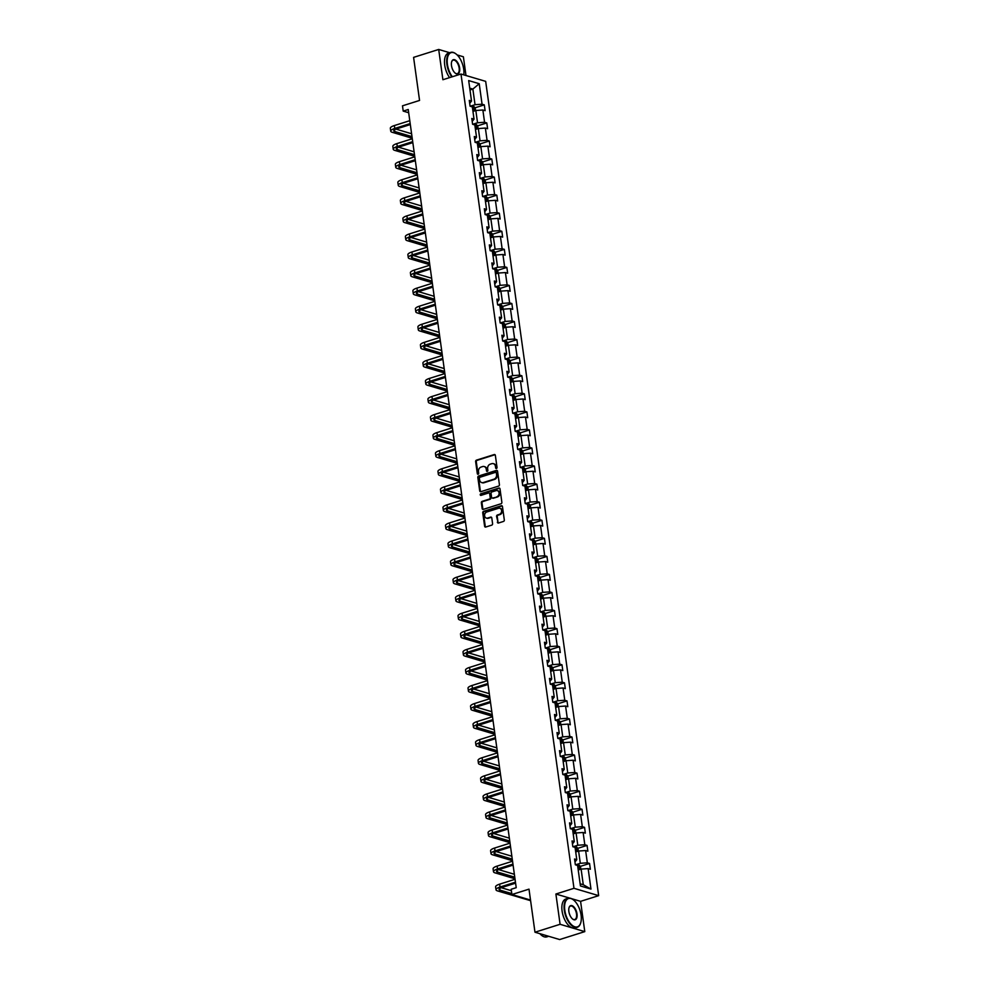 <?xml version="1.0" encoding="UTF-8"?>
<svg xmlns="http://www.w3.org/2000/svg" width="989" height="989" viewBox="0 0 989 989"><rect width="100%" height="100%" fill="white"/><g stroke="black" fill="none" stroke-linecap="round" stroke-linejoin="round"><path stroke-width="1.48" d="M496.453 468.465A0.841 0.68 -73.5 0 0 497.034 467.451L495.353 455.373A1.199 0.977 -73.5 0 0 494.216 454.557L476.463 460.145A1.199 0.977 -73.5 0 0 475.635 461.591L477.316 473.669A0.841 0.68 -73.5 0 0 478.688 473.237L478.478 471.679A3.82 3.14 -73.5 0 1 481.124 467.043L482.607 466.573A3.82 3.14 -73.5 0 1 484.202 466.548A3.82 3.14 -73.5 0 1 486.267 469.219L486.477 470.776A0.841 0.68 -73.5 0 0 487.861 470.344L487.639 468.786A3.82 3.14 -73.5 0 1 490.297 464.15L491.78 463.68A3.82 3.14 -73.5 0 1 493.363 463.656A3.82 3.14 -73.5 0 1 495.44 466.326L495.65 467.884A0.841 0.68 -73.5 0 0 496.453 468.465A0.841 0.68 -73.5 0 1 496.317 468.081L495.65 467.884M449.674 52.714L438.696 49.45L413.587 57.374L419.559 100.445L402.486 105.823L403.215 111.102L408.68 112.721M465.98 75.51L463.384 56.781L457.128 54.927M569.763 898.136L555.892 894.019L560.095 924.295L584.783 931.626L559.663 939.55L534.975 932.219L529.004 889.148L511.919 894.526L530.512 900.052M560.095 924.295L534.975 932.219M497.368 522.18A1.199 0.977 -73.5 0 0 498.518 523.008L503.488 521.438A1.199 0.977 -73.5 0 0 504.316 519.979L502.461 506.578A1.199 0.977 -73.5 0 0 501.312 505.75L483.572 511.35A1.199 0.977 -73.5 0 0 482.743 512.797L484.598 526.21A1.199 0.977 -73.5 0 0 485.747 527.026L491.756 525.134A1.199 0.977 -73.5 0 0 492.584 523.688L491.793 517.952A1.199 0.977 -73.5 0 0 490.643 517.123L487.664 518.063A3.19 2.621 -73.5 0 1 486.823 511.981L498.505 508.297A3.19 2.621 -73.5 0 1 499.346 514.379L497.405 514.997A1.199 0.977 -73.5 0 0 496.577 516.443L498.036 522.377A1.199 0.977 -73.5 0 0 498.369 523.033M511.919 894.526L511.189 889.259L516.221 887.677L408.234 109.507L403.215 111.102M555.892 894.019L573.979 888.307L460.985 74.027L485.673 81.358L598.666 895.651L573.979 888.307M438.696 49.45L442.899 79.726L460.985 74.027M498.592 486.094A1.199 0.977 -73.5 0 0 499.42 484.635L497.554 471.234A1.199 0.977 -73.5 0 0 496.416 470.405L478.664 476.006A1.199 0.977 -73.5 0 0 477.835 477.452L479.702 490.865A1.199 0.977 -73.5 0 0 480.839 491.681L498.592 486.094M500.014 488.9L501.868 502.313A1.199 0.977 -73.5 0 1 501.04 503.76L483.287 509.36A1.199 0.977 -73.5 0 1 482.15 508.531L481.346 502.795A1.199 0.977 -73.5 0 1 482.175 501.349L489.382 499.074A1.199 0.977 -73.5 0 0 490.21 497.628L489.679 493.82A1.199 0.977 -73.5 0 0 488.529 492.992L481.037 495.365A0.841 0.68 -73.5 0 1 480.815 493.771L498.864 488.072A1.199 0.977 -73.5 0 1 500.014 488.9M580.432 885.959L577.588 865.462L575.351 864.794L574.547 859.008L576.785 859.676L575.079 847.4L572.841 846.732L572.038 840.947L574.275 841.614L572.569 829.338L570.332 828.671L569.528 822.885L571.766 823.553L570.072 811.277L567.834 810.609L567.031 804.823L569.268 805.491L567.562 793.215L565.325 792.548L564.521 786.762L566.759 787.429L565.053 775.153L562.815 774.486L562.012 768.7L564.249 769.368L562.543 757.092L560.306 756.424L559.514 750.639L561.74 751.306L560.046 739.03L557.808 738.363L557.005 732.577L559.242 733.245L557.536 720.969L555.299 720.301L554.495 714.515L556.733 715.183L555.027 702.907L552.789 702.239L551.986 696.454L554.223 697.121L552.517 684.845L550.292 684.178L549.488 678.392L551.714 679.06L550.02 666.784L547.782 666.116L546.979 660.331L549.216 660.998L547.51 648.722L545.273 648.055L544.469 642.269L546.707 642.937L545.001 630.661L542.763 629.993L541.96 624.207L544.197 624.875L542.491 612.599L540.266 611.931L539.462 606.146L541.688 606.813L539.994 594.537L537.756 593.87L536.953 588.084L539.19 588.752L537.484 576.476L535.247 575.808L534.443 570.023L536.681 570.69L534.975 558.414L532.737 557.747L531.934 551.961L534.171 552.628L532.478 540.353L530.24 539.685L529.436 533.899L531.674 534.567L529.968 522.291L527.73 521.623L526.927 515.838L529.164 516.493L527.458 504.229L525.221 503.562L524.417 497.776L526.655 498.431L524.949 486.168L522.711 485.5L521.92 479.714L524.145 480.37L522.452 468.106L520.214 467.438L519.41 461.653L521.648 462.308L519.942 450.044L517.704 449.377L516.901 443.591L519.138 444.246L517.432 431.983L515.195 431.315L514.391 425.53L516.629 426.185L514.923 413.921L512.698 413.254L511.894 407.468L514.119 408.123L512.426 395.86L510.188 395.192L509.384 389.406L511.622 390.062L509.916 377.798L507.678 377.13L506.875 371.345L509.112 372L507.406 359.736L505.169 359.069L504.365 353.283L506.603 353.938L504.897 341.675L502.672 341.007L501.868 335.222L504.093 335.877L502.4 323.613L500.162 322.946L499.358 317.16L501.596 317.815L499.89 305.552L497.652 304.884L496.849 299.098L499.086 299.754L497.38 287.478L495.143 286.822L494.339 281.024L496.577 281.692L494.883 269.416L492.646 268.761L491.842 262.963L494.08 263.63L492.374 251.354L490.136 250.699L489.332 244.901L491.57 245.569L489.864 233.293L487.626 232.638L486.823 226.84L489.061 227.507L487.354 215.231L485.117 214.576L484.326 208.778L486.551 209.445L484.857 197.17L482.62 196.514L481.816 190.716L484.054 191.384L482.348 179.108L480.11 178.453L479.306 172.655L481.544 173.322L479.838 161.046L477.6 160.391L476.797 154.593L479.035 155.261L477.328 142.985L475.103 142.329L474.3 136.531L476.525 137.199L474.831 124.923L472.594 124.268L471.79 118.47L474.028 119.137L472.322 106.861L470.084 106.206L469.281 100.408L471.518 101.076L468.675 80.579L479.22 83.719L482.063 104.204L484.301 104.871L485.104 110.657L482.867 110.002L484.561 122.265L486.798 122.933L487.602 128.718L485.364 128.063L487.07 140.327L489.308 140.994L490.111 146.78L487.874 146.125L489.58 158.388L491.817 159.056L492.621 164.842L490.383 164.186L492.089 176.45L494.315 177.118L495.118 182.903L492.893 182.248L494.587 194.512L496.824 195.179L497.628 200.965L495.39 200.31L497.096 212.586L499.334 213.241L500.137 219.039L497.9 218.371L499.606 230.647L501.843 231.302L502.647 237.1L500.409 236.433L502.115 248.709L504.341 249.364L505.144 255.162L502.919 254.494L504.613 266.77L506.85 267.426L507.654 273.224L505.416 272.556L507.122 284.832L509.36 285.487L510.163 291.285L507.926 290.618L509.632 302.894L511.869 303.549L512.673 309.347L510.435 308.679L512.141 320.955L514.367 321.61L515.17 327.408L512.945 326.741L514.639 339.017L516.876 339.672L517.68 345.47L515.442 344.802L517.148 357.078L519.386 357.734L520.189 363.532L517.952 362.864L519.658 375.14L521.895 375.795L522.699 381.593L520.461 380.926L522.155 393.202L524.393 393.857L525.196 399.655L522.958 398.987L524.664 411.263L526.902 411.918L527.706 417.717L525.468 417.049L527.174 429.325L529.412 429.98L530.215 435.778L527.978 435.111L529.684 447.387L531.909 448.054L532.712 453.84L530.487 453.172L532.181 465.448L534.419 466.116L535.222 471.901L532.984 471.234L534.69 483.51L536.928 484.177L537.732 489.963L535.494 489.295L537.2 501.571L539.438 502.239L540.241 508.025L538.004 507.357L539.71 519.633L541.935 520.301L542.738 526.086L540.513 525.419L542.207 537.695L544.444 538.362L545.248 544.148L543.01 543.48L544.716 555.756L546.954 556.424L547.758 562.209L545.52 561.542L547.226 573.818L549.464 574.485L550.267 580.271L548.03 579.603L549.736 591.879L551.961 592.547L552.764 598.333L550.539 597.665L552.233 609.941L554.47 610.609L555.274 616.394L553.036 615.727L554.742 628.003L556.98 628.67L557.784 634.456L555.546 633.788L557.252 646.064L559.49 646.732L560.293 652.517L558.056 651.85L559.749 664.126L561.987 664.793L562.79 670.579L560.553 669.912L562.259 682.187L564.496 682.855L565.3 688.641L563.062 687.973L564.768 700.249L567.006 700.917L567.81 706.702L565.572 706.035L567.278 718.311L569.503 718.978L570.307 724.764L568.082 724.096L569.775 736.372L572.013 737.04L572.816 742.826L570.579 742.158L572.285 754.434L574.522 755.101L575.326 760.887L573.088 760.22L574.794 772.496L577.032 773.163L577.836 778.949L575.598 778.281L577.304 790.557L579.529 791.225L580.333 797.01L578.108 796.343L579.801 808.619L582.039 809.286L582.842 815.072L580.605 814.404L582.311 826.68L584.548 827.348L585.352 833.134L583.114 832.478L584.82 844.742L587.058 845.41L587.862 851.195L585.624 850.54L587.33 862.804L589.555 863.471L590.359 869.257L588.134 868.602L590.977 889.086L580.432 885.959M575.709 851.949L578.602 851.034L580.308 863.31L575.462 864.831M580.308 863.31L587.33 862.804M578.602 851.034L585.624 850.54M574.955 861.963L576.785 859.676M573.2 833.888L576.093 832.973L577.799 845.249L572.952 846.769M577.799 845.249L584.82 844.742M576.093 832.973L583.114 832.478M572.446 843.901L574.275 841.614M570.702 815.826L573.583 814.911L575.289 827.187L570.443 828.708M575.289 827.187L582.311 826.68M573.583 814.911L580.605 814.404M569.948 825.84L571.766 823.553M568.193 797.764L571.086 796.85L572.779 809.126L567.946 810.646M572.779 809.126L579.801 808.619M571.086 796.85L578.108 796.343M567.439 807.778L569.268 805.491M565.683 779.691L568.576 778.788L570.282 791.052L565.436 792.585M570.282 791.052L577.304 790.557M568.576 778.788L575.598 778.281M564.929 789.716L566.759 787.429M563.174 761.629L566.067 760.726L567.773 772.99L562.926 774.523M567.773 772.99L574.794 772.496M566.067 760.726L573.088 760.22M562.42 771.655L564.249 769.368M560.676 743.567L563.557 742.665L565.263 754.928L560.417 756.461M565.263 754.928L572.285 754.434M563.557 742.665L570.579 742.158M559.922 753.593L561.74 751.306M558.167 725.506L561.06 724.603L562.753 736.867L557.92 738.4M562.753 736.867L569.775 736.372M561.06 724.603L568.082 724.096M557.413 735.532L559.242 733.245M555.657 707.444L558.55 706.542L560.256 718.805L555.41 720.338M560.256 718.805L567.278 718.311M558.55 706.542L565.572 706.035M554.903 717.47L556.733 715.183M553.148 689.382L556.041 688.48L557.747 700.744L552.9 702.277M557.747 700.744L564.768 700.249M556.041 688.48L563.062 687.973M552.406 699.408L554.223 697.121M550.65 671.321L553.531 670.418L555.237 682.682L550.403 684.215M555.237 682.682L562.259 682.187M553.531 670.418L560.553 669.912M549.896 681.347L551.714 679.06M548.141 653.259L551.034 652.357L552.727 664.62L547.894 666.153M552.727 664.62L559.749 664.126M551.034 652.357L558.056 651.85M547.387 663.285L549.216 660.998M545.631 635.198L548.524 634.295L550.23 646.559L545.384 648.092M550.23 646.559L557.252 646.064M548.524 634.295L555.546 633.788M544.877 645.224L546.707 642.937M543.122 617.136L546.015 616.234L547.721 628.497L542.874 630.03M547.721 628.497L554.742 628.003M546.015 616.234L553.036 615.727M542.38 627.162L544.197 624.875M540.624 599.074L543.517 598.172L545.211 610.436L540.377 611.968M545.211 610.436L552.233 609.941M543.517 598.172L550.539 597.665M539.87 609.1L541.688 606.813M538.115 581.013L541.008 580.11L542.714 592.374L537.868 593.907M542.714 592.374L549.736 591.879M541.008 580.11L548.03 579.603M537.361 591.039L539.19 588.752M535.605 562.951L538.498 562.036L540.204 574.312L535.358 575.845M540.204 574.312L547.226 573.818M538.498 562.036L545.52 561.542M534.851 572.977L536.681 570.69M533.096 544.89L535.989 543.975L537.695 556.251L532.848 557.784M537.695 556.251L544.716 555.756M535.989 543.975L543.01 543.48M532.354 554.916L534.171 552.628M530.599 526.828L533.491 525.913L535.185 538.189L530.351 539.722M535.185 538.189L542.207 537.695M533.491 525.913L540.513 525.419M529.844 536.854L531.674 534.567M528.089 508.766L530.982 507.852L532.688 520.127L527.842 521.66M532.688 520.127L539.71 519.633M530.982 507.852L538.004 507.357M527.335 518.792L529.164 516.493M525.579 490.705L528.472 489.79L530.178 502.066L525.332 503.599M530.178 502.066L537.2 501.571M528.472 489.79L535.494 489.295M524.825 500.731L526.655 498.431M523.082 472.643L525.963 471.728L527.669 484.004L522.822 485.537M527.669 484.004L534.69 483.51M525.963 471.728L532.984 471.234M522.328 482.669L524.145 480.37M520.573 454.581L523.465 453.667L525.159 465.943L520.325 467.476M525.159 465.943L532.181 465.448M523.465 453.667L530.487 453.172M519.818 464.607L521.648 462.308M518.063 436.52L520.956 435.605L522.662 447.881L517.816 449.414M522.662 447.881L529.684 447.387M520.956 435.605L527.978 435.111M517.309 446.546L519.138 444.246M515.553 418.458L518.446 417.543L520.152 429.819L515.306 431.352M520.152 429.819L527.174 429.325M518.446 417.543L525.468 417.049M514.812 428.484L516.629 426.185M513.056 400.397L515.937 399.482L517.643 411.758L512.809 413.291M517.643 411.758L524.664 411.263M515.937 399.482L522.958 398.987M512.302 410.423L514.119 408.123M510.547 382.335L513.439 381.42L515.133 393.696L510.299 395.229M515.133 393.696L522.155 393.202M513.439 381.42L520.461 380.926M509.792 392.361L511.622 390.062M508.037 364.273L510.93 363.359L512.636 375.635L507.79 377.168M512.636 375.635L519.658 375.14M510.93 363.359L517.952 362.864M507.283 374.299L509.112 372M505.527 346.212L508.42 345.297L510.126 357.573L505.28 359.106M510.126 357.573L517.148 357.078M508.42 345.297L515.442 344.802M504.786 356.238L506.603 353.938M503.03 328.15L505.923 327.235L507.617 339.511L502.783 341.032M507.617 339.511L514.639 339.017M505.923 327.235L512.945 326.741M502.276 338.176L504.093 335.877M500.521 310.089L503.413 309.174L505.119 321.45L500.273 322.97M505.119 321.45L512.141 320.955M503.413 309.174L510.435 308.679M499.766 320.115L501.596 317.815M498.011 292.027L500.904 291.112L502.61 303.388L497.764 304.909M502.61 303.388L509.632 302.894M500.904 291.112L507.926 290.618M497.257 302.053L499.086 299.754M495.501 273.965L498.394 273.051L500.1 285.327L495.254 286.847M500.1 285.327L507.122 284.832M498.394 273.051L505.416 272.556M494.76 283.991L496.577 281.692M493.004 255.904L495.897 254.989L497.591 267.265L492.757 268.785M497.591 267.265L504.613 266.77M495.897 254.989L502.919 254.494M492.25 265.93L494.08 263.63M490.495 237.842L493.387 236.927L495.093 249.203L490.247 250.724M495.093 249.203L502.115 248.709M493.387 236.927L500.409 236.433M489.74 247.868L491.57 245.569M487.985 219.781L490.878 218.866L492.584 231.142L487.738 232.662M492.584 231.142L499.606 230.647M490.878 218.866L497.9 218.371M487.231 229.807L489.061 227.507M485.488 201.719L488.368 200.804L490.074 213.08L485.228 214.601M490.074 213.08L497.096 212.586M488.368 200.804L495.39 200.31M484.734 211.745L486.551 209.445M482.978 183.657L485.871 182.742L487.565 195.018L482.731 196.539M487.565 195.018L494.587 194.512M485.871 182.742L492.893 182.248M482.224 193.683L484.054 191.384M480.469 165.596L483.361 164.681L485.067 176.957L480.221 178.477M485.067 176.957L492.089 176.45M483.361 164.681L490.383 164.186M479.714 175.622L481.544 173.322M477.959 147.534L480.852 146.619L482.558 158.895L477.712 160.416M482.558 158.895L489.58 158.388M480.852 146.619L487.874 146.125M477.205 157.548L479.035 155.261M475.462 129.472L478.342 128.558L480.048 140.834L475.214 142.354M480.048 140.834L487.07 140.327M478.342 128.558L485.364 128.063M474.708 139.486L476.525 137.199M472.952 111.411L475.845 110.496L477.539 122.772L472.705 124.293M477.539 122.772L484.561 122.265M475.845 110.496L482.867 110.002M472.198 121.424L474.028 119.137M469.973 89.987L472.866 89.072L475.041 104.71L470.195 106.231M475.041 104.71L482.063 104.204M479.22 83.719L472.866 89.072L469.726 88.145M584.783 931.626L580.58 901.35L598.666 895.651M580.123 883.795L583.275 884.722L581.112 869.096L578.219 870.011M469.688 103.363L471.518 101.076M581.112 869.096L588.134 868.602M590.977 889.086L583.275 884.722M475.079 107.776L484.301 104.871M477.588 125.838L486.798 122.933M480.085 143.9L489.308 140.994M482.595 161.961L491.817 159.056M485.104 180.023L494.315 177.118M487.614 198.084L496.824 195.179M490.111 216.146L499.334 213.241M492.621 234.208L501.843 231.302M495.13 252.269L504.341 249.364M497.64 270.331L506.85 267.426M500.137 288.405L509.36 285.487M502.647 306.466L511.869 303.549M505.156 324.528L514.367 321.61M507.654 342.59L516.876 339.672M510.163 360.651L519.386 357.734M512.673 378.713L521.895 375.795M515.182 396.774L524.393 393.857M517.68 414.836L526.902 411.918M520.189 432.898L529.412 429.98M522.699 450.959L531.909 448.054M525.208 469.021L534.419 466.116M527.706 487.083L536.928 484.177M530.215 505.144L539.438 502.239M532.725 523.206L541.935 520.301M535.234 541.267L544.444 538.362M537.732 559.329L546.954 556.424M540.241 577.391L549.464 574.485M542.751 595.452L551.961 592.547M545.248 613.514L554.47 610.609M547.758 631.575L556.98 628.67M550.267 649.637L559.49 646.732M552.777 667.699L561.987 664.793M555.274 685.76L564.496 682.855M557.784 703.822L567.006 700.917M560.293 721.883L569.503 718.978M562.803 739.945L572.013 737.04M565.3 758.007L574.522 755.101M567.81 776.068L577.032 773.163M570.319 794.13L579.529 791.225M572.829 812.192L582.039 809.286M575.326 830.253L584.548 827.348M577.836 848.315L587.058 845.41M580.345 866.376L589.555 863.471M580.58 901.35L571.518 898.655M496.317 468.081L496.107 466.524A3.82 3.14 -73.5 0 0 494.03 463.853A3.82 3.14 -73.5 0 0 493.696 463.779M484.523 466.672A3.82 3.14 -73.5 0 1 484.87 466.746A3.82 3.14 -73.5 0 1 486.934 469.416L487.144 470.974A0.841 0.68 -73.5 0 0 487.305 471.357M495.019 454.717A1.199 0.977 -73.5 0 0 494.883 454.755L477.131 460.342A1.199 0.977 -73.5 0 0 476.302 461.801L477.984 473.867A0.841 0.68 -73.5 0 0 478.132 474.238M497.22 470.566A1.199 0.977 -73.5 0 0 497.084 470.603L479.331 476.204A1.199 0.977 -73.5 0 0 478.503 477.65L480.357 491.063A1.199 0.977 -73.5 0 0 480.703 491.718M496.354 472.915A0.841 0.68 -73.5 0 0 495.551 472.334L479.974 477.254A0.841 0.68 -73.5 0 0 479.393 478.268L479.616 479.912A3.82 3.14 -73.5 0 0 481.68 482.583A3.82 3.14 -73.5 0 0 483.275 482.558L493.931 479.195A3.82 3.14 -73.5 0 0 496.577 474.559L496.354 472.915L497.022 473.113A0.841 0.68 -73.5 0 0 496.218 472.532M482.026 482.657A3.82 3.14 -73.5 0 0 482.348 482.78A3.82 3.14 -73.5 0 0 483.942 482.756L483.275 482.558M497.022 473.113L497.244 474.757A3.82 3.14 -73.5 0 1 494.599 479.393L483.942 482.756M489.345 493.165A1.199 0.977 -73.5 0 1 490.346 494.018L490.878 497.826A1.199 0.977 -73.5 0 1 490.05 499.272L482.842 501.547A1.199 0.977 -73.5 0 0 482.014 502.993L482.817 508.729A1.199 0.977 -73.5 0 0 483.151 509.397M499.68 488.245A1.199 0.977 -73.5 0 0 499.532 488.269L481.482 493.968A0.841 0.68 -73.5 0 0 481.062 495.353M496.849 496.725A3.19 2.621 -73.5 0 0 496.008 490.643L491.892 491.941A1.199 0.977 -73.5 0 0 491.063 493.387L491.582 497.195A1.199 0.977 -73.5 0 0 492.732 498.023L497.516 496.923A3.19 2.621 -73.5 0 0 497.665 490.742M492.584 498.048A1.199 0.977 -73.5 0 0 493.4 498.221L492.732 498.023M497.516 496.923L493.4 498.221M500.162 508.395A3.19 2.621 -73.5 0 1 500.014 514.577L498.073 515.195A1.199 0.977 -73.5 0 0 497.244 516.641L498.036 522.377M486.675 518.162A3.19 2.621 -73.5 0 0 488.331 518.261L487.664 518.063M491.459 517.284A1.199 0.977 -73.5 0 0 491.31 517.321L488.331 518.261M502.128 505.911A1.199 0.977 -73.5 0 0 501.979 505.948L484.239 511.548A1.199 0.977 -73.5 0 0 483.411 512.994L485.265 526.408A1.199 0.977 -73.5 0 0 485.599 527.063M475.573 110.583L475.202 107.912L473.743 106.392A3.227 0.89 172.1 0 0 471.061 106.305L470.616 106.355M473.743 106.392L474.374 110.953M472.73 109.804A3.227 0.89 -7.9 0 1 473.583 109.828L473.385 108.444A3.227 0.89 172.1 0 0 472.532 108.419M412.228 138.25L392.237 132.303A9.124 2.534 -7.9 0 1 390.742 131.191L390.334 128.286A9.124 2.534 -7.9 0 1 394.376 125.554L409.792 120.683M390.742 131.191A9.124 2.534 -7.9 0 1 394.772 128.446L410.188 123.588M410.324 124.565L396.441 128.941A6.082 1.681 172.1 0 0 393.746 130.771A6.082 1.681 172.1 0 0 394.759 131.512L412.005 136.643M395.959 129.102L411.597 133.75M463.779 74.855A14.847 7.43 72.5 0 0 463.705 69.218A14.847 7.43 72.5 0 0 456.016 53.95A14.847 7.43 72.5 0 0 447.424 64.384A14.847 7.43 72.5 0 0 452.332 76.759M451.812 76.919A15.206 7.615 -107.5 0 1 446.917 64.421A15.206 7.615 -107.5 0 1 450.687 52.392A15.206 7.615 -107.5 0 1 455.719 53.74A15.206 7.615 -107.5 0 1 455.867 53.851M459.638 68.006A7.418 3.709 -107.5 0 1 455.336 73.223A7.418 3.709 -107.5 0 1 451.491 65.583A7.418 3.709 -107.5 0 1 451.689 61.664A7.418 3.709 -107.5 0 1 455.892 60.453A7.418 3.709 -107.5 0 1 459.638 68.006M455.187 73.099A7.059 3.536 72.5 0 0 457.388 73.619A7.059 3.536 72.5 0 0 459.131 68.043A7.059 3.536 72.5 0 0 453.135 60.168A7.059 3.536 72.5 0 0 451.639 61.85M449.599 77.612A15.206 7.615 -107.5 0 1 444.716 65.113A15.206 7.615 -107.5 0 1 448.474 53.085L450.687 52.392M581.087 915.109A14.847 7.43 72.5 0 0 573.385 899.854A14.847 7.43 72.5 0 0 564.806 910.276A14.847 7.43 72.5 0 0 572.285 925.383A14.847 7.43 72.5 0 0 580.679 922.96A14.847 7.43 72.5 0 0 581.087 915.109M580.617 923.133A15.206 7.615 -107.5 0 1 580.568 923.306A15.206 7.615 -107.5 0 1 577.217 927.299A15.206 7.615 -107.5 0 1 564.299 910.313A15.206 7.615 -107.5 0 1 568.069 898.284A15.206 7.615 -107.5 0 1 573.101 899.631A15.206 7.615 -107.5 0 1 573.249 899.743M577.007 913.91A7.418 3.709 -107.5 0 1 572.718 919.115A7.418 3.709 -107.5 0 1 568.873 911.487A7.418 3.709 -107.5 0 1 569.071 907.568A7.418 3.709 -107.5 0 1 573.261 906.357A7.418 3.709 -107.5 0 1 577.007 913.91M572.569 919.004A7.059 3.536 72.5 0 0 574.757 919.523A7.059 3.536 72.5 0 0 576.513 913.935A7.059 3.536 72.5 0 0 570.517 906.06A7.059 3.536 72.5 0 0 569.021 907.741M577.217 927.299L575.005 927.991A15.206 7.615 -107.5 0 1 562.086 911.005A15.206 7.615 -107.5 0 1 565.856 898.989L568.069 898.284M548.524 936.237A15.206 7.615 -107.5 0 1 545.026 935.198M548.697 936.286L546.88 936.867A15.206 7.615 -107.5 0 1 539.883 933.678M478.083 128.644L477.712 125.974L476.216 124.416A3.227 0.89 172.1 0 0 473.57 124.367L473.125 124.416M475.239 127.865A3.227 0.89 -7.9 0 1 476.08 127.89L475.894 126.505A3.227 0.89 172.1 0 0 475.041 126.481M480.58 146.706L480.209 144.035L478.713 142.478A3.227 0.89 172.1 0 0 476.068 142.428L475.635 142.478M477.736 145.927A3.227 0.89 -7.9 0 1 478.589 145.952L478.404 144.567A3.227 0.89 172.1 0 0 477.551 144.542M414.725 156.311L394.747 150.365A9.124 2.534 -7.9 0 1 393.239 149.252L392.843 146.347A9.124 2.534 -7.9 0 1 396.873 143.615L412.289 138.744M393.239 149.252A9.124 2.534 -7.9 0 1 397.281 146.508L412.697 141.65M412.833 142.626L398.95 147.002A6.082 1.681 172.1 0 0 396.255 148.832A6.082 1.681 172.1 0 0 397.257 149.574L414.502 154.704M398.468 147.163L414.107 151.811M417.234 174.373L397.257 168.427A9.124 2.534 -7.9 0 1 395.748 167.314L395.353 164.409A9.124 2.534 -7.9 0 1 399.383 161.677L414.799 156.806M395.748 167.314A9.124 2.534 -7.9 0 1 399.791 164.57L415.207 159.711M415.343 160.688L401.447 165.064A6.082 1.681 172.1 0 0 398.765 166.894A6.082 1.681 172.1 0 0 399.766 167.636L417.012 172.766M400.978 165.225L416.616 169.873M483.089 164.767L482.719 162.097L481.223 160.539A3.227 0.89 172.1 0 0 478.577 160.49L478.144 160.539M480.246 163.989A3.227 0.89 -7.9 0 1 481.099 164.013L480.901 162.629A3.227 0.89 172.1 0 0 480.048 162.604M419.744 192.435L399.766 186.488A9.124 2.534 -7.9 0 1 398.258 185.376L397.85 182.483A9.124 2.534 -7.9 0 1 401.893 179.738L417.309 174.868M398.258 185.376A9.124 2.534 -7.9 0 1 402.288 182.631L417.704 177.773M417.84 178.749L403.957 183.126A6.082 1.681 172.1 0 0 401.274 184.955A6.082 1.681 172.1 0 0 402.276 185.697L419.521 190.828M403.487 183.286L419.113 187.935M485.599 182.829L485.228 180.159L483.732 178.601A3.227 0.89 172.1 0 0 481.087 178.552L480.642 178.601M482.756 182.05A3.227 0.89 -7.9 0 1 483.609 182.075L483.411 180.69A3.227 0.89 172.1 0 0 482.558 180.666M422.254 210.496L402.263 204.55A9.124 2.534 -7.9 0 1 400.768 203.437L400.36 200.544A9.124 2.534 -7.9 0 1 404.39 197.8L419.818 192.929M400.768 203.437A9.124 2.534 -7.9 0 1 404.798 200.693L420.214 195.834M420.35 196.811L406.467 201.187A6.082 1.681 172.1 0 0 403.772 203.017A6.082 1.681 172.1 0 0 404.785 203.759L422.031 208.889M405.984 201.348L421.623 205.996M488.109 200.891L487.738 198.22L486.242 196.663A3.227 0.89 172.1 0 0 483.584 196.613L483.151 196.675M485.265 200.112A3.227 0.89 -7.9 0 1 486.106 200.137L485.92 198.752A3.227 0.89 172.1 0 0 485.067 198.727M424.751 228.558L404.773 222.612A9.124 2.534 -7.9 0 1 403.265 221.499L402.869 218.606A9.124 2.534 -7.9 0 1 406.899 215.862L422.315 210.991M403.265 221.499A9.124 2.534 -7.9 0 1 407.307 218.754L422.723 213.896M422.859 214.873L408.976 219.249A6.082 1.681 172.1 0 0 406.281 221.079A6.082 1.681 172.1 0 0 407.283 221.82L424.528 226.951M408.494 219.41L424.133 224.058M490.606 218.952L490.235 216.282L488.776 214.761A3.227 0.89 172.1 0 0 486.094 214.675L485.661 214.737M488.776 214.761L489.419 219.323M487.762 218.173A3.227 0.89 -7.9 0 1 488.615 218.198L488.418 216.814A3.227 0.89 172.1 0 0 487.577 216.789M427.26 246.62L407.283 240.673A9.124 2.534 -7.9 0 1 405.774 239.561L405.379 236.668A9.124 2.534 -7.9 0 1 409.409 233.923L424.825 229.065M405.774 239.561A9.124 2.534 -7.9 0 1 409.805 236.816L425.233 231.958M425.357 232.934L411.473 237.311A6.082 1.681 172.1 0 0 408.791 239.14A6.082 1.681 172.1 0 0 409.792 239.882L427.038 245.012M411.004 237.471L426.642 242.12M493.115 237.014L492.745 234.344L491.249 232.786A3.227 0.89 172.1 0 0 488.603 232.736L488.158 232.798M490.272 236.235A3.227 0.89 -7.9 0 1 491.125 236.26L490.927 234.875A3.227 0.89 172.1 0 0 490.074 234.85M429.77 264.681L409.792 258.747A9.124 2.534 -7.9 0 1 408.284 257.622L407.876 254.729A9.124 2.534 -7.9 0 1 411.918 251.985L427.335 247.126M408.284 257.622A9.124 2.534 -7.9 0 1 412.314 254.878L427.73 250.019M427.866 250.996L413.983 255.372A6.082 1.681 172.1 0 0 411.3 257.202A6.082 1.681 172.1 0 0 412.302 257.944L429.547 263.074M413.513 255.533L429.139 260.181M495.625 255.075L495.254 252.405L493.758 250.847A3.227 0.89 172.1 0 0 491.113 250.798L490.668 250.86M492.782 254.297A3.227 0.89 -7.9 0 1 493.635 254.334L493.437 252.937A3.227 0.89 172.1 0 0 492.584 252.912M432.28 282.743L412.289 276.809A9.124 2.534 -7.9 0 1 410.794 275.684L410.386 272.791A9.124 2.534 -7.9 0 1 414.416 270.046L429.832 265.188M410.794 275.684A9.124 2.534 -7.9 0 1 414.824 272.939L430.24 268.081M430.376 269.057L416.493 273.434A6.082 1.681 172.1 0 0 413.798 275.263A6.082 1.681 172.1 0 0 414.799 276.005L432.057 281.136M416.01 273.594L431.649 278.243M498.122 273.137L497.751 270.467L496.255 268.909A3.227 0.89 172.1 0 0 493.61 268.86L493.177 268.921M495.279 272.358A3.227 0.89 -7.9 0 1 496.132 272.395L495.946 270.998A3.227 0.89 172.1 0 0 495.093 270.974M434.777 300.804L414.799 294.87A9.124 2.534 -7.9 0 1 413.291 293.745L412.895 290.853A9.124 2.534 -7.9 0 1 416.925 288.108L432.341 283.25M413.291 293.745A9.124 2.534 -7.9 0 1 417.333 291.001L432.749 286.142M432.885 287.119L419.002 291.495A6.082 1.681 172.1 0 0 416.307 293.325A6.082 1.681 172.1 0 0 417.309 294.067L434.554 299.197M418.52 291.656L434.159 296.304M500.632 291.199L500.261 288.528L498.765 286.971A3.227 0.89 172.1 0 0 496.119 286.921L495.687 286.983M497.788 290.42A3.227 0.89 -7.9 0 1 498.641 290.457L498.444 289.06A3.227 0.89 172.1 0 0 497.603 289.035M437.286 318.866L417.309 312.932A9.124 2.534 -7.9 0 1 415.8 311.807L415.405 308.914A9.124 2.534 -7.9 0 1 419.435 306.17L434.851 301.311M415.8 311.807A9.124 2.534 -7.9 0 1 419.831 309.062L435.247 304.204M435.383 305.181L421.499 309.557A6.082 1.681 172.1 0 0 418.817 311.387A6.082 1.681 172.1 0 0 419.818 312.128L437.064 317.259M421.03 309.718L436.668 314.366M503.141 309.26L502.771 306.59L501.312 305.069A3.227 0.89 172.1 0 0 498.629 304.983L498.184 305.045M501.312 305.069L501.942 309.644M500.298 308.481A3.227 0.89 -7.9 0 1 501.151 308.519L500.953 307.122A3.227 0.89 172.1 0 0 500.1 307.097M439.796 336.928L419.806 330.994A9.124 2.534 -7.9 0 1 418.31 329.869L417.902 326.976A9.124 2.534 -7.9 0 1 421.944 324.231L437.361 319.373M418.31 329.869A9.124 2.534 -7.9 0 1 422.34 327.124L437.756 322.266M437.892 323.242L424.009 327.619A6.082 1.681 172.1 0 0 421.326 329.448A6.082 1.681 172.1 0 0 422.328 330.202L439.573 335.32M423.539 327.779L439.165 332.428M505.651 327.322L505.28 324.652L503.784 323.094A3.227 0.89 172.1 0 0 501.139 323.044L500.694 323.106M502.808 326.543A3.227 0.89 -7.9 0 1 503.648 326.58L503.463 325.183A3.227 0.89 172.1 0 0 502.61 325.158M442.293 354.989L422.315 349.055A9.124 2.534 -7.9 0 1 420.82 347.93L420.412 345.037A9.124 2.534 -7.9 0 1 424.442 342.293L439.858 337.434M420.82 347.93A9.124 2.534 -7.9 0 1 424.85 345.186L440.266 340.327M440.402 341.304L426.519 345.68A6.082 1.681 172.1 0 0 423.824 347.51A6.082 1.681 172.1 0 0 424.825 348.264L442.071 353.382M426.036 345.841L441.675 350.489M508.148 345.384L507.777 342.713L506.281 341.156A3.227 0.89 172.1 0 0 503.636 341.106L503.203 341.168M505.305 344.605A3.227 0.89 -7.9 0 1 506.158 344.642L505.972 343.245A3.227 0.89 172.1 0 0 505.119 343.22M444.803 373.051L424.825 367.117A9.124 2.534 -7.9 0 1 423.317 365.992L422.921 363.099A9.124 2.534 -7.9 0 1 426.951 360.355L442.367 355.496M423.317 365.992A9.124 2.534 -7.9 0 1 427.359 363.247L442.775 358.389M442.911 359.366L429.028 363.742A6.082 1.681 172.1 0 0 426.333 365.571A6.082 1.681 172.1 0 0 427.335 366.326L444.58 371.444M428.546 363.903L444.185 368.551M510.658 363.445L510.287 360.775L508.791 359.217A3.227 0.89 172.1 0 0 506.145 359.168L505.713 359.23M507.814 362.666A3.227 0.89 -7.9 0 1 508.667 362.703L508.47 361.306A3.227 0.89 172.1 0 0 507.629 361.282M447.312 391.112L427.335 385.178A9.124 2.534 -7.9 0 1 425.826 384.053L425.431 381.161A9.124 2.534 -7.9 0 1 429.461 378.416L444.877 373.558M425.826 384.053A9.124 2.534 -7.9 0 1 429.856 381.309L445.273 376.45M445.409 377.427L431.525 381.803A6.082 1.681 172.1 0 0 428.843 383.633A6.082 1.681 172.1 0 0 429.844 384.387L447.09 389.505M431.056 381.964L446.682 386.612M513.167 381.507L512.797 378.836L511.338 377.316A3.227 0.89 172.1 0 0 508.655 377.229L508.21 377.291M511.338 377.316L511.968 381.89M510.324 380.728A3.227 0.89 -7.9 0 1 511.177 380.765L510.979 379.368A3.227 0.89 172.1 0 0 510.126 379.343M449.822 409.174L429.832 403.24A9.124 2.534 -7.9 0 1 428.336 402.115L427.928 399.222A9.124 2.534 -7.9 0 1 431.97 396.478L447.387 391.619M428.336 402.115A9.124 2.534 -7.9 0 1 432.366 399.371L447.782 394.512M447.918 395.489L434.035 399.865A6.082 1.681 172.1 0 0 431.34 401.695A6.082 1.681 172.1 0 0 432.354 402.449L449.599 407.567M433.553 400.026L449.191 404.674M515.677 399.568L515.306 396.898L513.81 395.34A3.227 0.89 172.1 0 0 511.165 395.291L510.72 395.353M512.834 398.79A3.227 0.89 -7.9 0 1 513.674 398.827L513.489 397.43A3.227 0.89 172.1 0 0 512.636 397.405M452.319 427.236L432.341 421.302A9.124 2.534 -7.9 0 1 430.845 420.177L430.438 417.284A9.124 2.534 -7.9 0 1 434.468 414.539L449.884 409.681M430.845 420.177A9.124 2.534 -7.9 0 1 434.876 417.432L450.292 412.574M450.428 413.55L436.545 417.927A6.082 1.681 172.1 0 0 433.85 419.756A6.082 1.681 172.1 0 0 434.851 420.51L452.097 425.629M436.062 418.087L451.701 422.736M518.174 417.63L517.803 414.96L516.307 413.402A3.227 0.89 172.1 0 0 513.662 413.353L513.229 413.414M515.331 416.851A3.227 0.89 -7.9 0 1 516.184 416.888L515.998 415.491A3.227 0.89 172.1 0 0 515.145 415.467M454.829 445.297L434.851 439.363A9.124 2.534 -7.9 0 1 433.343 438.238L432.947 435.345A9.124 2.534 -7.9 0 1 436.977 432.601L452.393 427.743M433.343 438.238A9.124 2.534 -7.9 0 1 437.385 435.494L452.801 430.635M452.937 431.612L439.042 435.988A6.082 1.681 172.1 0 0 436.359 437.818A6.082 1.681 172.1 0 0 437.361 438.572L454.606 443.69M438.572 436.149L454.211 440.797M520.684 435.692L520.313 433.021L518.817 431.464A3.227 0.89 172.1 0 0 516.171 431.414L515.739 431.476M517.84 434.913A3.227 0.89 -7.9 0 1 518.693 434.95L518.496 433.553A3.227 0.89 172.1 0 0 517.643 433.528M457.338 463.359L437.361 457.425A9.124 2.534 -7.9 0 1 435.852 456.3L435.444 453.407A9.124 2.534 -7.9 0 1 439.487 450.663L454.903 445.804M435.852 456.3A9.124 2.534 -7.9 0 1 439.882 453.555L455.299 448.697M455.435 449.674L441.551 454.05A6.082 1.681 172.1 0 0 438.869 455.88A6.082 1.681 172.1 0 0 439.87 456.634L457.116 461.752M441.082 454.211L456.708 458.859M523.193 453.753L522.822 451.083L521.327 449.525A3.227 0.89 172.1 0 0 518.681 449.476L518.236 449.538M520.35 452.974A3.227 0.89 -7.9 0 1 521.203 453.011L521.005 451.614A3.227 0.89 172.1 0 0 520.152 451.59M459.848 481.42L439.858 475.486A9.124 2.534 -7.9 0 1 438.362 474.361L437.954 471.469A9.124 2.534 -7.9 0 1 441.984 468.724L457.413 463.866M438.362 474.361A9.124 2.534 -7.9 0 1 442.392 471.617L457.808 466.759M457.944 467.735L444.061 472.112A6.082 1.681 172.1 0 0 441.366 473.941A6.082 1.681 172.1 0 0 442.38 474.695L459.625 479.813M443.579 472.272L459.217 476.921M525.703 471.815L525.332 469.145L523.873 467.624A3.227 0.89 172.1 0 0 521.178 467.537L520.746 467.599M523.873 467.624L524.504 472.198M522.86 471.036A3.227 0.89 -7.9 0 1 523.7 471.073L523.515 469.676A3.227 0.89 172.1 0 0 522.662 469.651M462.345 499.482L442.367 493.548A9.124 2.534 -7.9 0 1 440.859 492.423L440.464 489.53A9.124 2.534 -7.9 0 1 444.494 486.786L459.91 481.927M440.859 492.423A9.124 2.534 -7.9 0 1 444.902 489.679L460.318 484.82M460.454 485.797L446.571 490.173A6.082 1.681 172.1 0 0 443.876 492.003A6.082 1.681 172.1 0 0 444.877 492.757L462.123 497.875M446.088 490.334L461.727 494.982M528.2 489.876L527.829 487.206L526.333 485.648A3.227 0.89 172.1 0 0 523.688 485.599L523.255 485.661M525.357 489.098A3.227 0.89 -7.9 0 1 526.21 489.135L526.012 487.738A3.227 0.89 172.1 0 0 525.171 487.713M464.855 517.544L444.877 511.61A9.124 2.534 -7.9 0 1 443.369 510.485L442.973 507.592A9.124 2.534 -7.9 0 1 447.003 504.847L462.419 499.989M443.369 510.485A9.124 2.534 -7.9 0 1 447.399 507.74L462.827 502.882M462.951 503.858L449.068 508.235A6.082 1.681 172.1 0 0 446.385 510.064A6.082 1.681 172.1 0 0 447.387 510.819L464.632 515.937M448.598 508.395L464.237 513.044M530.71 507.938L530.339 505.268L528.843 503.71A3.227 0.89 172.1 0 0 526.197 503.661L525.752 503.722M527.866 507.159A3.227 0.89 -7.9 0 1 528.719 507.196L528.522 505.799A3.227 0.89 172.1 0 0 527.669 505.775M467.364 535.605L447.387 529.671A9.124 2.534 -7.9 0 1 445.878 528.546L445.47 525.654A9.124 2.534 -7.9 0 1 449.513 522.909L464.929 518.051M445.878 528.546A9.124 2.534 -7.9 0 1 449.908 525.802L465.325 520.943M465.46 521.92L451.577 526.296A6.082 1.681 172.1 0 0 448.895 528.126A6.082 1.681 172.1 0 0 449.896 528.88L467.142 533.998M451.108 526.457L466.734 531.105M533.219 526L532.848 523.329L531.353 521.772A3.227 0.89 172.1 0 0 528.707 521.722L528.262 521.784M530.376 525.221A3.227 0.89 -7.9 0 1 531.229 525.258L531.031 523.861A3.227 0.89 172.1 0 0 530.178 523.836M469.874 553.667L449.884 547.733A9.124 2.534 -7.9 0 1 448.388 546.608L447.98 543.715A9.124 2.534 -7.9 0 1 452.01 540.971L467.426 536.112M448.388 546.608A9.124 2.534 -7.9 0 1 452.418 543.863L467.834 539.005M467.97 539.982L454.087 544.358A6.082 1.681 172.1 0 0 451.392 546.188A6.082 1.681 172.1 0 0 452.393 546.942L469.651 552.06M453.605 544.519L469.243 549.167M535.717 544.061L535.346 541.391L533.85 539.833A3.227 0.89 172.1 0 0 531.204 539.784L530.772 539.846M532.873 543.282A3.227 0.89 -7.9 0 1 533.726 543.32L533.541 541.923A3.227 0.89 172.1 0 0 532.688 541.898M472.371 571.729L452.393 565.795A9.124 2.534 -7.9 0 1 450.885 564.67L450.49 561.777A9.124 2.534 -7.9 0 1 454.52 559.032L469.936 554.174M450.885 564.67A9.124 2.534 -7.9 0 1 454.928 561.925L470.344 557.067M470.48 558.043L456.597 562.42A6.082 1.681 172.1 0 0 453.902 564.249A6.082 1.681 172.1 0 0 454.903 565.003L472.149 570.121M456.114 562.58L471.753 567.229M538.226 562.123L537.855 559.453L536.359 557.895A3.227 0.89 172.1 0 0 533.714 557.845L533.281 557.907M535.383 561.344A3.227 0.89 -7.9 0 1 536.236 561.381L536.038 559.984A3.227 0.89 172.1 0 0 535.197 559.959M474.881 589.79L454.903 583.856A9.124 2.534 -7.9 0 1 453.395 582.731L452.999 579.838A9.124 2.534 -7.9 0 1 457.029 577.094L472.445 572.235M453.395 582.731A9.124 2.534 -7.9 0 1 457.425 579.987L472.841 575.128M472.977 576.105L459.094 580.481A6.082 1.681 172.1 0 0 456.411 582.311A6.082 1.681 172.1 0 0 457.413 583.065L474.658 588.183M458.624 580.642L474.263 585.29M540.736 580.184L540.365 577.514L538.869 575.957A3.227 0.89 172.1 0 0 536.223 575.907L535.778 575.969M537.892 579.406A3.227 0.89 -7.9 0 1 538.745 579.443L538.548 578.058A3.227 0.89 172.1 0 0 537.695 578.021M477.39 607.852L457.4 601.918A9.124 2.534 -7.9 0 1 455.904 600.793L455.496 597.9A9.124 2.534 -7.9 0 1 459.539 595.155L474.955 590.297M455.904 600.793A9.124 2.534 -7.9 0 1 459.934 598.048L475.35 593.19M475.486 594.166L461.603 598.555A6.082 1.681 172.1 0 0 458.921 600.372A6.082 1.681 172.1 0 0 459.922 601.127L477.168 606.245M461.134 598.704L476.76 603.352M543.245 598.246L542.874 595.576L541.379 594.018A3.227 0.89 172.1 0 0 538.733 593.969L538.288 594.03M540.402 597.48A3.227 0.89 -7.9 0 1 541.243 597.504L541.057 596.12A3.227 0.89 172.1 0 0 540.204 596.083M479.888 625.913L459.91 619.979A9.124 2.534 -7.9 0 1 458.414 618.854L458.006 615.962A9.124 2.534 -7.9 0 1 462.036 613.217L477.452 608.359M458.414 618.854A9.124 2.534 -7.9 0 1 462.444 616.11L477.86 611.251M477.996 612.228L464.113 616.617A6.082 1.681 172.1 0 0 461.418 618.434A6.082 1.681 172.1 0 0 462.419 619.188L479.665 624.306M463.631 616.765L479.269 621.413M545.743 616.308L545.372 613.637L543.876 612.08A3.227 0.89 172.1 0 0 541.23 612.03L540.798 612.092M542.899 615.541A3.227 0.89 -7.9 0 1 543.752 615.566L543.567 614.181A3.227 0.89 172.1 0 0 542.714 614.144M482.397 643.975L462.419 638.041A9.124 2.534 -7.9 0 1 460.911 636.916L460.515 634.023A9.124 2.534 -7.9 0 1 464.546 631.279L479.962 626.42M460.911 636.916A9.124 2.534 -7.9 0 1 464.954 634.172L480.37 629.313M480.506 630.29L466.623 634.678A6.082 1.681 172.1 0 0 463.928 636.496A6.082 1.681 172.1 0 0 464.929 637.25L482.175 642.368M466.14 634.827L481.779 639.475M548.252 634.369L547.881 631.699L546.385 630.154A3.227 0.89 172.1 0 0 543.74 630.092L543.307 630.154M545.409 633.603A3.227 0.89 -7.9 0 1 546.262 633.628L546.064 632.243A3.227 0.89 172.1 0 0 545.223 632.206M484.907 662.037L464.929 656.103A9.124 2.534 -7.9 0 1 463.421 654.978L463.025 652.085A9.124 2.534 -7.9 0 1 467.055 649.34L482.471 644.482M463.421 654.978A9.124 2.534 -7.9 0 1 467.451 652.233L482.867 647.375M483.003 648.351L469.12 652.74A6.082 1.681 172.1 0 0 466.437 654.557A6.082 1.681 172.1 0 0 467.438 655.311L484.684 660.429M468.65 652.901L484.276 657.537M550.762 652.431L550.391 649.761L548.895 648.215A3.227 0.89 172.1 0 0 546.249 648.154L545.804 648.215M547.918 651.664A3.227 0.89 -7.9 0 1 548.771 651.689L548.574 650.305A3.227 0.89 172.1 0 0 547.721 650.268M487.416 680.098L467.426 674.164A9.124 2.534 -7.9 0 1 465.93 673.039L465.522 670.146A9.124 2.534 -7.9 0 1 469.565 667.402L484.981 662.543M465.93 673.039A9.124 2.534 -7.9 0 1 469.96 670.295L485.376 665.436M485.512 666.413L471.629 670.802A6.082 1.681 172.1 0 0 468.934 672.619A6.082 1.681 172.1 0 0 469.948 673.373L487.194 678.491M471.147 670.962L486.786 675.598M553.271 670.505L552.9 667.822L551.405 666.277A3.227 0.89 172.1 0 0 548.759 666.215L548.314 666.277M550.428 669.726A3.227 0.89 -7.9 0 1 551.269 669.751L551.083 668.366A3.227 0.89 172.1 0 0 550.23 668.329M489.914 698.16L469.936 692.226A9.124 2.534 -7.9 0 1 468.44 691.101L468.032 688.208A9.124 2.534 -7.9 0 1 472.062 685.464L487.478 680.605M468.44 691.101A9.124 2.534 -7.9 0 1 472.47 688.369L487.886 683.498M488.022 684.475L474.139 688.863A6.082 1.681 172.1 0 0 471.444 690.681A6.082 1.681 172.1 0 0 472.445 691.435L489.691 696.553M473.657 689.024L489.295 693.66M555.769 688.567L555.398 685.884L553.902 684.339A3.227 0.89 172.1 0 0 551.256 684.277L550.824 684.339M552.925 687.788A3.227 0.89 -7.9 0 1 553.778 687.812L553.593 686.428A3.227 0.89 172.1 0 0 552.74 686.391M492.423 716.221L472.445 710.287A9.124 2.534 -7.9 0 1 470.937 709.162L470.541 706.27A9.124 2.534 -7.9 0 1 474.572 703.525L489.988 698.667M470.937 709.162A9.124 2.534 -7.9 0 1 474.98 706.43L490.396 701.56M490.532 702.536L476.636 706.925A6.082 1.681 172.1 0 0 473.954 708.742A6.082 1.681 172.1 0 0 474.955 709.496L492.201 714.614M476.166 707.086L491.805 711.721M558.278 706.628L557.907 703.945L556.411 702.4A3.227 0.89 172.1 0 0 553.766 702.351L553.333 702.4M555.435 705.849A3.227 0.89 -7.9 0 1 556.288 705.874L556.09 704.489A3.227 0.89 172.1 0 0 555.237 704.452M494.933 734.283L474.955 728.349A9.124 2.534 -7.9 0 1 473.447 727.224L473.039 724.331A9.124 2.534 -7.9 0 1 477.081 721.587L492.497 716.728M473.447 727.224A9.124 2.534 -7.9 0 1 477.477 724.492L492.893 719.621M493.029 720.598L479.146 724.986A6.082 1.681 172.1 0 0 476.463 726.804A6.082 1.681 172.1 0 0 477.464 727.558L494.71 732.676M478.676 725.147L494.302 729.783M560.788 724.69L560.417 722.007L558.921 720.462A3.227 0.89 172.1 0 0 556.275 720.412L555.83 720.462M557.944 723.911A3.227 0.89 -7.9 0 1 558.797 723.936L558.6 722.551A3.227 0.89 172.1 0 0 557.747 722.514M497.442 752.345L477.452 746.411A9.124 2.534 -7.9 0 1 475.956 745.286L475.548 742.393A9.124 2.534 -7.9 0 1 479.591 739.648L495.007 734.79M475.956 745.286A9.124 2.534 -7.9 0 1 479.986 742.554L495.402 737.683M495.538 738.659L481.655 743.048A6.082 1.681 172.1 0 0 478.96 744.865A6.082 1.681 172.1 0 0 479.974 745.619L497.22 750.75M481.173 743.209L496.812 747.845M563.297 742.751L562.926 740.069L561.468 738.56A3.227 0.89 172.1 0 0 558.773 738.474L558.34 738.523M561.468 738.56L562.098 743.122M560.454 741.973A3.227 0.89 -7.9 0 1 561.295 741.997L561.109 740.613A3.227 0.89 172.1 0 0 560.256 740.576M499.94 770.406L479.962 764.472A9.124 2.534 -7.9 0 1 478.453 763.347L478.058 760.454A9.124 2.534 -7.9 0 1 482.088 757.71L497.504 752.852M478.453 763.347A9.124 2.534 -7.9 0 1 482.496 760.615L497.912 755.744M498.048 756.721L484.165 761.11A6.082 1.681 172.1 0 0 481.47 762.939A6.082 1.681 172.1 0 0 482.471 763.681L499.717 768.812M483.683 761.27L499.321 765.906M565.795 760.813L565.424 758.13L563.928 756.585A3.227 0.89 172.1 0 0 561.282 756.536L560.85 756.585M562.951 760.034A3.227 0.89 -7.9 0 1 563.804 760.059L563.606 758.674A3.227 0.89 172.1 0 0 562.766 758.637M502.449 788.468L482.471 782.534A9.124 2.534 -7.9 0 1 480.963 781.409L480.567 778.516A9.124 2.534 -7.9 0 1 484.598 775.772L500.014 770.913M480.963 781.409A9.124 2.534 -7.9 0 1 484.993 778.677L500.422 773.806M500.545 774.783L486.662 779.171A6.082 1.681 172.1 0 0 483.98 781.001A6.082 1.681 172.1 0 0 484.981 781.743L502.227 786.873M486.192 779.332L501.831 783.968M568.304 778.875L567.933 776.192L566.437 774.647A3.227 0.89 172.1 0 0 563.792 774.597L563.347 774.647M565.461 778.096A3.227 0.89 -7.9 0 1 566.314 778.12L566.116 776.736A3.227 0.89 172.1 0 0 565.263 776.699M504.959 806.529L484.981 800.596A9.124 2.534 -7.9 0 1 483.473 799.471L483.065 796.578A9.124 2.534 -7.9 0 1 487.107 793.846L502.523 788.975M483.473 799.471A9.124 2.534 -7.9 0 1 487.503 796.738L502.919 791.868M503.055 792.857L489.172 797.233A6.082 1.681 172.1 0 0 486.489 799.063A6.082 1.681 172.1 0 0 487.49 799.804L504.736 804.935M488.702 797.394L504.328 802.03M570.814 796.936L570.443 794.254L568.947 792.708A3.227 0.89 172.1 0 0 566.301 792.659L565.856 792.708M567.97 796.157A3.227 0.89 -7.9 0 1 568.823 796.182L568.626 794.797A3.227 0.89 172.1 0 0 567.773 794.76M507.468 824.591L487.478 818.657A9.124 2.534 -7.9 0 1 485.982 817.532L485.574 814.639A9.124 2.534 -7.9 0 1 489.604 811.907L505.02 807.036M485.982 817.532A9.124 2.534 -7.9 0 1 490.012 814.8L505.428 809.929M505.564 810.918L491.681 815.295A6.082 1.681 172.1 0 0 488.986 817.124A6.082 1.681 172.1 0 0 489.988 817.866L507.246 822.996M491.199 815.455L506.838 820.091M573.311 814.998L572.94 812.315L571.444 810.77A3.227 0.89 172.1 0 0 568.799 810.72L568.366 810.77M570.468 814.219A3.227 0.89 -7.9 0 1 571.321 814.244L571.135 812.859A3.227 0.89 172.1 0 0 570.282 812.822M509.965 842.653L489.988 836.719A9.124 2.534 -7.9 0 1 488.479 835.594L488.084 832.701A9.124 2.534 -7.9 0 1 492.114 829.969L507.53 825.098M488.479 835.594A9.124 2.534 -7.9 0 1 492.522 832.862L507.938 827.991M508.074 828.98L494.191 833.356A6.082 1.681 172.1 0 0 491.496 835.186A6.082 1.681 172.1 0 0 492.497 835.928L509.743 841.058M493.709 833.517L509.347 838.153M575.821 833.059L575.45 830.377L573.954 828.831A3.227 0.89 172.1 0 0 571.308 828.782L570.876 828.831M572.977 832.281A3.227 0.89 -7.9 0 1 573.83 832.305L573.632 830.921A3.227 0.89 172.1 0 0 572.792 830.884M512.475 860.714L492.497 854.78A9.124 2.534 -7.9 0 1 490.989 853.655L490.593 850.763A9.124 2.534 -7.9 0 1 494.624 848.03L510.04 843.16M490.989 853.655A9.124 2.534 -7.9 0 1 495.019 850.923L510.435 846.052M510.571 847.041L496.688 851.418A6.082 1.681 172.1 0 0 494.006 853.247A6.082 1.681 172.1 0 0 495.007 853.989L512.253 859.12M496.218 851.578L511.857 856.227M578.33 851.121L577.959 848.438L576.463 846.893A3.227 0.89 172.1 0 0 573.818 846.844L573.373 846.893M575.487 850.342A3.227 0.89 -7.9 0 1 576.34 850.367L576.142 848.982A3.227 0.89 172.1 0 0 575.289 848.945M514.985 878.776L494.995 872.842A9.124 2.534 -7.9 0 1 493.499 871.717L493.091 868.824A9.124 2.534 -7.9 0 1 497.133 866.092L512.549 861.221M493.499 871.717A9.124 2.534 -7.9 0 1 497.529 868.985L512.945 864.114M513.081 865.103L499.198 869.479A6.082 1.681 172.1 0 0 496.515 871.309A6.082 1.681 172.1 0 0 497.516 872.051L514.762 877.181M498.728 869.64L514.354 874.288M580.84 869.183L580.469 866.512L578.973 864.955A3.227 0.89 172.1 0 0 576.327 864.905L575.882 864.955M577.996 868.404A3.227 0.89 -7.9 0 1 578.837 868.429L578.652 867.044A3.227 0.89 172.1 0 0 577.799 867.007M530.599 900.682L497.504 890.904A9.124 2.534 -7.9 0 1 496.008 889.779L495.6 886.886A9.124 2.534 -7.9 0 1 499.63 884.154L515.046 879.283M496.008 889.779A9.124 2.534 -7.9 0 1 500.038 887.046L515.454 882.176M515.59 883.165L501.707 887.541A6.082 1.681 172.1 0 0 499.012 889.371A6.082 1.681 172.1 0 0 500.014 890.112L511.795 893.611M501.225 887.702L511.4 890.718M496.107 466.524L495.44 466.326M487.144 470.974L486.477 470.776M486.934 469.416L486.267 469.219M477.984 473.867L477.316 473.669M476.302 461.801L475.635 461.591M477.131 460.342L476.463 460.145M494.883 454.755L494.216 454.557M480.357 491.063L479.702 490.865M478.503 477.65L477.835 477.452M479.331 476.204L478.664 476.006M497.084 470.603L496.416 470.405M494.599 479.393L493.931 479.195M497.244 474.757L496.577 474.559M482.817 508.729L482.15 508.531M482.014 502.993L481.346 502.795M482.842 501.547L482.175 501.349M490.05 499.272L489.382 499.074M490.878 497.826L490.21 497.628M490.346 494.018L489.679 493.82M481.482 493.968L480.815 493.771M499.532 488.269L498.864 488.072M497.244 516.641L496.577 516.443M498.073 515.195L497.405 514.997M500.014 514.577L499.346 514.379M491.31 517.321L490.643 517.123M485.265 526.408L484.598 526.21M483.411 512.994L482.743 512.797M484.239 511.548L483.572 511.35M501.979 505.948L501.312 505.75M472.569 108.703L473.385 108.444M394.376 125.554L394.772 128.446M394.512 129.769L394.759 131.512M476.883 129.015L476.253 124.453M475.079 126.765L475.894 126.505M479.393 147.077L478.75 142.515M477.588 144.827L478.404 144.567M396.873 143.615L397.281 146.508M397.022 147.831L397.257 149.574M399.383 161.677L399.791 164.57M399.519 165.892L399.766 167.636M481.89 165.138L481.26 160.577M480.098 162.888L480.901 162.629M401.893 179.738L402.288 182.631M402.029 183.966L402.276 185.697M484.4 183.2L483.769 178.638M482.595 180.95L483.411 180.69M404.39 197.8L404.798 200.693M404.538 202.028L404.785 203.759M486.909 201.262L486.279 196.7M485.104 199.012L485.92 198.752M406.899 215.862L407.307 218.754M407.048 220.09L407.283 221.82M487.614 217.073L488.418 216.814M409.409 233.923L409.805 236.816M409.545 238.151L409.792 239.882M491.916 237.385L491.286 232.823M490.124 235.135L490.927 234.875M411.918 251.985L412.314 254.878M412.054 256.213L412.302 257.944M494.426 255.459L493.795 250.885M492.621 253.196L493.437 252.937M414.416 270.046L414.824 272.939M414.564 274.274L414.799 276.005M496.935 273.52L496.305 268.946M495.13 271.258L495.946 270.998M416.925 288.108L417.333 291.001M417.074 292.336L417.309 294.067M499.445 291.582L498.802 287.008M497.64 289.32L498.444 289.06M419.435 306.17L419.831 309.062M419.571 310.398L419.818 312.128M500.15 307.381L500.953 307.122M421.944 324.231L422.34 327.124M422.08 328.459L422.328 330.202M504.452 327.705L503.821 323.131M502.647 325.443L503.463 325.183M424.442 342.293L424.85 345.186M424.59 346.521L424.825 348.264M506.961 345.767L506.319 341.193M505.156 343.504L505.972 343.245M426.951 360.355L427.359 363.247M427.1 364.582L427.335 366.326M509.459 363.828L508.828 359.254M507.666 361.566L508.47 361.306M429.461 378.416L429.856 381.309M429.597 382.644L429.844 384.387M510.176 379.628L510.979 379.368M431.97 396.478L432.366 399.371M432.106 400.706L432.354 402.449M514.478 399.952L513.847 395.377M512.673 397.689L513.489 397.43M434.468 414.539L434.876 417.432M434.616 418.767L434.851 420.51M516.987 418.013L516.345 413.439M515.182 415.751L515.998 415.491M436.977 432.601L437.385 435.494M437.113 436.829L437.361 438.572M519.485 436.075L518.854 431.501M517.692 433.812L518.496 433.553M439.487 450.663L439.882 453.555M439.623 454.891L439.87 456.634M521.994 454.136L521.364 449.562M520.189 451.874L521.005 451.614M441.984 468.724L442.392 471.617M442.132 472.952L442.38 474.695M522.699 469.936L523.515 469.676M444.494 486.786L444.902 489.679M444.642 491.014L444.877 492.757M527.013 490.26L526.371 485.686M525.208 487.997L526.012 487.738M447.003 504.847L447.399 507.74M447.139 509.075L447.387 510.819M529.511 508.321L528.88 503.747M527.718 506.059L528.522 505.799M449.513 522.909L449.908 525.802M449.649 527.137L449.896 528.88M532.02 526.383L531.39 521.821M530.215 524.121L531.031 523.861M452.01 540.971L452.418 543.863M452.158 545.199L452.393 546.942M534.53 544.444L533.899 539.883M532.725 542.182L533.541 541.923M454.52 559.032L454.928 561.925M454.668 563.26L454.903 565.003M537.039 562.506L536.397 557.944M535.234 560.244L536.038 559.984M457.029 577.094L457.425 579.987M457.165 581.322L457.413 583.065M539.537 580.568L538.906 576.006M537.744 578.305L538.548 578.058M459.539 595.155L459.934 598.048M459.675 599.383L459.922 601.127M542.046 598.629L541.416 594.068M540.241 596.367L541.057 596.12M462.036 613.217L462.444 616.11M462.184 617.445L462.419 619.188M544.556 616.691L543.913 612.129M542.751 614.429L543.567 614.181M464.546 631.279L464.954 634.172M464.694 635.507L464.929 637.25M547.053 634.753L546.423 630.191M545.26 632.49L546.064 632.243M467.055 649.34L467.451 652.233M467.191 653.568L467.438 655.311M549.563 652.814L548.932 648.252M547.77 650.552L548.574 650.305M469.565 667.402L469.96 670.295M469.701 671.63L469.948 673.373M552.072 670.876L551.442 666.314M550.267 668.613L551.083 668.366M472.062 685.464L472.47 688.369M472.21 689.692L472.445 691.435M554.582 688.937L553.939 684.376M552.777 686.675L553.593 686.428M474.572 703.525L474.98 706.43M474.708 707.753L474.955 709.496M557.079 706.999L556.448 702.437M555.286 704.737L556.09 704.489M477.081 721.587L477.477 724.492M477.217 725.815L477.464 727.558M559.589 725.061L558.958 720.499M557.784 722.798L558.6 722.551M479.591 739.648L479.986 742.554M479.727 743.876L479.974 745.619M560.293 740.86L561.109 740.613M482.088 757.71L482.496 760.615M482.236 761.938L482.471 763.681M564.608 761.184L563.965 756.622M562.803 758.922L563.606 758.674M484.598 775.772L484.993 778.677M484.734 780L484.981 781.743M567.105 779.245L566.474 774.684M565.312 776.983L566.116 776.736M487.107 793.846L487.503 796.738M487.243 798.061L487.49 799.804M569.615 797.307L568.984 792.745M567.81 795.045L568.626 794.797M489.604 811.907L490.012 814.8M489.753 816.123L489.988 817.866M572.124 815.369L571.494 810.807M570.319 813.106L571.135 812.859M492.114 829.969L492.522 832.862M492.262 834.184L492.497 835.928M574.634 833.43L573.991 828.869M572.829 831.168L573.632 830.921M494.624 848.03L495.019 850.923M494.76 852.246L495.007 853.989M577.131 851.492L576.5 846.93M575.338 849.242L576.142 848.982M497.133 866.092L497.529 868.985M497.269 870.308L497.516 872.051M579.641 869.554L579.01 864.992M577.836 867.304L578.652 867.044M499.63 884.154L500.038 887.046M499.779 888.369L500.014 890.112M494.03 463.853L493.363 463.656M484.87 466.746L484.202 466.548M496.565 472.532L495.897 472.334M482.348 482.78L481.68 482.583M489.703 493.19L489.036 492.992M497.999 490.816L497.331 490.618M492.905 498.221L492.238 498.023M500.508 508.47L499.841 508.272M486.996 518.285L486.328 518.088"/></g></svg>
